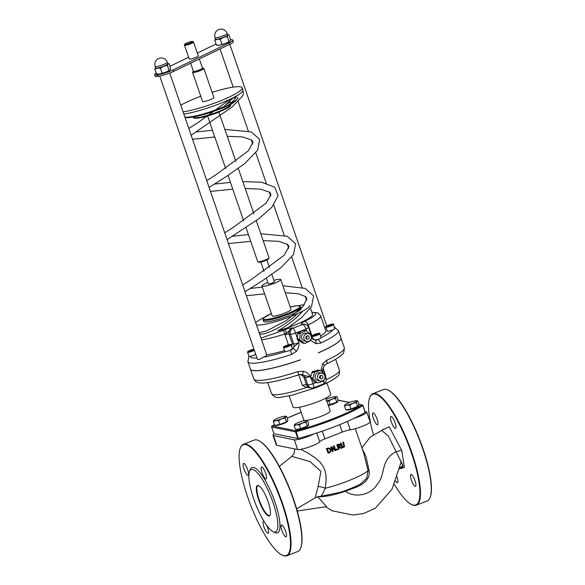 <?xml version="1.0" encoding="UTF-8"?>
<svg xmlns="http://www.w3.org/2000/svg" width="585" height="585" viewBox="0 0 585 585"><rect width="100%" height="100%" fill="white"/><g stroke="black" fill="none" stroke-linecap="round" stroke-linejoin="round"><path stroke-width="0.88" d="M259.535 333.794C264.544 335.944 285.37 325.794 297.524 313.648A28.716 4.439 161 0 1 256.486 324.946A28.716 4.439 161 0 1 256.449 324.938M257.846 261.751L258.841 262.226A5.185 0.804 -19 0 0 263.901 261.195A5.185 0.804 -19 0 0 268.53 258.892L269.02 257.905A5.982 0.921 161 0 1 263.974 260.464A5.982 0.921 161 0 1 257.992 261.802A5.982 0.921 161 0 1 257.846 261.751A5.982 0.921 161 0 1 257.729 261.641L246 227.572M256.259 220.618L269.041 257.744A5.982 0.921 161 0 1 269.02 257.905M193.072 71.216L192.582 72.204A5.982 0.921 -19 0 0 192.56 72.364A5.982 0.921 -19 0 0 192.823 72.525A5.982 0.921 -19 0 0 199.236 71.034A5.982 0.921 -19 0 0 203.873 68.467A5.982 0.921 -19 0 0 203.755 68.357L202.761 67.882A5.185 0.804 161 0 1 198.22 70.427A5.185 0.804 161 0 1 193.072 71.216A5.185 0.804 161 0 1 193.328 70.939M202.381 67.823A5.185 0.804 161 0 1 202.629 67.845A5.185 0.804 161 0 1 202.761 67.882M203.873 68.467L213.876 97.527A5.982 0.921 161 0 1 209.247 100.093A5.982 0.921 161 0 1 202.827 101.585A5.982 0.921 161 0 1 202.564 101.424L192.56 72.364M199.339 58.975L202.483 68.109A4.79 0.739 161 0 1 198.198 70.368A4.79 0.739 161 0 1 193.43 71.231L190.651 63.158M184.48 45.221L189.196 58.931A4.79 0.739 -19 0 0 193.964 58.076A4.79 0.739 -19 0 0 198.249 55.816L193.525 42.105C192.911 41.557 193.942 40.621 187.558 42.69C182.286 45.308 185.189 44.57 184.48 45.221A4.79 0.739 -19 0 0 189.24 44.365A4.79 0.739 -19 0 0 193.525 42.105M226.461 104.386A19.941 3.079 -19 0 0 229.898 101.183L230.665 103.399M233.342 97.636L223.916 106.631C222.863 108.042 229.02 104.949 230.512 103.545L234.461 99.465L237.027 95.626M271.645 426.97L271.667 427.035A0.797 0.76 -78.7 0 1 272.127 426.004A0.797 0.658 -122.1 0 0 271.74 426.333M273.955 433.682L271.667 427.035L295.498 431.818L297.809 438.523L298.226 438.465L295.966 430.787A0.797 0.76 101.3 0 0 295.498 431.818L295.915 431.759A55.838 8.629 -19 0 0 362.861 405.61L362.927 405.478A0.797 0.76 101.3 0 0 361.954 405.017A0.797 0.658 57.9 0 1 362.861 405.61L365.164 412.315L362.949 405.537M365.164 412.315A55.838 8.629 161 0 1 298.226 438.465M297.809 438.523L273.977 433.741M304.953 420.483A13.96 2.157 161 0 1 304.456 420.425A13.96 2.157 161 0 1 303.842 420.059L299.425 407.233M325.823 398.144L330.24 410.97A13.96 2.157 161 0 1 321.545 416.147A13.96 2.157 161 0 1 306.452 420.425M300.719 306.854L301.231 308.346A19.941 3.079 161 0 1 285.794 316.887A19.941 3.079 161 0 1 264.398 321.86A19.941 3.079 161 0 1 263.521 321.326L263.001 319.841A19.941 3.079 -19 0 0 263.886 320.368A19.941 3.079 -19 0 0 287.644 314.503A19.941 3.079 -19 0 0 300.719 306.854L298.979 305.772L297.407 305.728L290.204 306.957M273.882 280.376A9.974 1.543 161 0 1 280.771 279.55L291.03 309.355A9.974 1.543 161 0 1 283.315 313.626A9.974 1.543 161 0 1 272.617 316.112A9.974 1.543 161 0 1 272.179 315.849L261.912 286.043A9.974 1.543 161 0 1 267.85 282.453M302.503 342.81L297.348 339.534L297.677 333.311L303.015 330.328L305.516 330.832A0.797 0.76 -78.7 0 1 306.277 330.905L310.569 334.086A0.797 0.76 -78.7 0 1 310.876 334.81L310.818 335.38M303.015 330.328L303.761 330.401M305.516 330.832L300.661 333.165L298.145 332.66M297.677 333.311L300.215 333.816A0.797 0.76 -78.7 0 1 300.661 333.165M300.215 333.816L299.652 339.337L297.034 338.81M297.348 339.534L299.959 340.06A0.797 0.76 -78.7 0 1 299.652 339.337M299.959 340.06L304.251 343.241L301.736 342.737M310.321 340.251L310.313 340.331A0.797 0.76 -78.7 0 1 309.867 340.982L305.012 343.315A0.797 0.76 -78.7 0 1 304.251 343.241M306.789 341.443L304.478 340.982A3.985 3.81 -78.7 0 1 302.386 334.51A3.985 3.81 -78.7 0 1 306.05 333.165L308.361 333.625A3.985 3.81 101.3 0 0 303.981 338.942A3.985 3.81 101.3 0 0 311.308 338.284A3.985 3.81 101.3 0 0 308.361 333.625M323.52 380.25L323.417 380.674A0.797 0.76 -78.7 0 1 322.876 381.252L317.757 382.817A0.797 0.76 -78.7 0 1 317.019 382.627L313.238 378.802A0.797 0.76 -78.7 0 1 313.033 378.042L314.379 372.652A0.797 0.76 -78.7 0 1 314.913 372.082L320.039 370.517A0.797 0.76 -78.7 0 1 320.777 370.707L324.558 374.524A0.797 0.76 -78.7 0 1 324.755 375.292L324.712 375.482M315.242 382.312L310.628 378.283L310.43 377.515L312.412 371.577L318.24 370.195M321.991 373.223L319.681 372.755A3.985 3.81 101.3 0 0 315.3 378.071A3.985 3.81 101.3 0 0 318.116 380.572L320.426 381.04A3.985 3.81 -78.7 0 1 318.335 374.568A3.985 3.81 -78.7 0 1 324.946 377.881A3.985 3.81 -78.7 0 1 320.426 381.04M298.745 374.824L302.401 385.457L306.789 387.402L310.189 387.694M286.321 333.355L292.478 327.951L286.665 328.697A3.985 1.821 75.6 0 0 286.321 333.355L284.727 334.028L288.405 344.792M260.969 338.064L283.71 330.313A3.985 0.439 72 0 0 284.727 334.028A35.897 5.543 -19 0 1 261.59 339.87M283.71 330.313L286.665 328.697L277.692 330.869A28.716 4.439 161 0 0 312.609 314.43L310.467 308.229M311.907 312.397A31.912 4.929 161 0 1 304.485 321.443A3.985 2.318 64.6 0 1 308.149 324.88A35.897 5.543 -19 0 0 320.675 315.82L325.808 330.722A35.897 5.543 161 0 1 320.456 335.995M304.485 321.443C301.392 323.03 300.507 323.98 301.823 324.302L304.295 324.075M307.132 325.238L308.149 324.88L308.427 325.611A4.79 0.739 -19 0 0 307.805 325.925M290.548 350.005L293.129 348.36L296.536 351.19C298.438 348.601 299.227 345.779 298.913 342.73C295.198 345.508 293.268 347.388 293.129 348.36A4.79 4.57 101.3 0 0 293.736 343.936L292.332 343.651L288.997 333.969C288.471 331.161 289.626 329.158 292.478 327.951L293.18 328.09A4.79 4.57 101.3 0 0 290.401 334.247A4.79 0.739 -19 0 0 295.579 333.04A4.79 0.651 -110.2 0 0 293.18 328.09A43.078 6.654 161 0 0 302.525 324.441A4.79 1.748 67.5 0 1 305.962 328.982A4.79 0.739 -19 0 0 308.587 327.351L311.929 337.04A4.79 0.739 161 0 1 311.388 337.633M282.921 285.794L305.143 288.383L313.611 295.93L311.483 306.708L301.407 317.743L286.665 328.697M284.573 350.576A35.897 5.543 161 0 1 266.723 354.781M310.635 376.777L310.481 376.338C308.873 373.786 306.525 372.089 303.447 371.256A3.985 0.446 104.1 0 1 302.16 374.583C302.942 375.475 305.714 376.06 310.481 376.338A4.79 0.739 -19 0 1 305.311 377.544A4.79 4.57 101.3 0 0 302.16 374.583L299.008 374.736L297.633 371.636A47.86 7.393 161 0 1 255.937 380.199A47.86 7.393 161 0 1 253.824 378.934C255.053 381.442 257.056 382.758 259.85 382.875C265.034 383.672 278.343 381.413 299.001 374.736M295.586 375.789L298.379 374.89M340.982 338.042A47.86 7.393 161 0 1 340.996 338.079L344.331 347.768A47.86 7.393 161 0 1 326.657 360.301A3.985 2.23 65 0 1 326.05 364.17A3.985 2.23 65 0 1 326.042 364.17A3.985 2.23 65 0 1 325.999 364.192M303.447 371.256L297.633 371.636M324.192 365.917A3.985 1.185 -148.5 0 0 324.207 365.896A3.985 1.185 -148.5 0 0 322.745 363.724L320.836 370.766M321.648 371.585L324.207 365.896L326.042 364.17M326.657 360.301L322.745 363.724M310.423 340.134L315.834 343.651A3.985 1.865 -75.5 0 0 314.898 339.878A3.985 1.865 -75.5 0 0 314.869 339.87L311.249 338.539M317.516 339.622A3.985 2.23 65 0 1 320.734 343.088A47.86 7.393 -19 0 0 338.408 330.554L334.24 326.957M248.976 356.309L247.894 361.72A47.86 7.393 -19 0 0 250.007 362.985A47.86 7.393 -19 0 0 291.71 354.422L290.54 350.166M159.756 76.057L257.51 359.446C258.753 359.782 260.683 359.029 263.287 357.186A5.199 0.804 161 0 0 266.84 355.132L169.716 73.045M315.834 343.651L320.734 343.088M317.15 339.614L314.869 339.87M291.71 354.422L296.536 351.19M325.874 327.161A5.382 0.834 161 0 1 324.77 327.717M292.332 343.651L291.593 346.452M323.271 368.718L325.874 376.287L325.677 376.967M303.907 377.259L305.311 377.544L307.849 384.923L306.445 384.637L303.907 377.259L300.661 374.437M313.823 387.723A4.79 0.651 -110.2 0 0 313.026 383.716A4.79 0.739 161 0 1 307.849 384.923A4.79 4.57 101.3 0 0 311.227 387.928A4.79 4.79 0 0 0 313.823 387.723L323.344 384.009A4.79 4.79 0 0 0 326.035 378.027A4.79 0.739 161 0 1 324.426 379.204M323.585 380.199A4.79 1.748 67.5 0 1 323.344 384.009M247.894 361.72L250.46 369.172A47.86 7.393 161 0 0 252.574 370.437A47.86 7.393 161 0 0 300.302 359.819L300.324 359.892A47.86 7.393 161 0 1 252.603 370.51A47.86 7.393 161 0 1 250.49 369.245A47.86 7.393 161 0 1 250.475 369.208M340.996 338.079A47.86 7.393 161 0 1 318.306 352.872L318.277 352.799A47.86 7.393 161 0 0 340.975 338.006L338.408 330.554M301.823 324.302L305.004 324.222A4.79 4.57 101.3 0 0 302.525 324.441L301.823 324.302M297.524 313.648L302.957 311.001C296.31 318.452 287.886 325.077 277.692 330.869M197.306 53.081L214.3 44.884A11.568 1.784 161 0 1 216.048 44.087M188.626 57.264L169.899 66.295M154.608 74.646L155.12 76.13A11.568 1.784 -19 0 0 157.723 76.386L157.211 74.895A11.568 1.784 161 0 1 154.608 74.646A11.568 1.784 161 0 1 156.202 73.023M157.211 74.895L157.701 74.829L158.213 76.321A11.568 1.784 -19 0 0 173.657 71.355L229.525 44.416A11.568 1.784 -19 0 0 233.349 41.593L232.837 40.109A11.568 1.784 161 0 1 229.013 42.924L229.525 44.416M173.657 71.355L173.145 69.864A11.568 1.784 161 0 1 157.701 74.829M173.145 69.864L229.013 42.924M230.483 39.824A11.568 1.784 161 0 1 232.837 40.109M157.723 76.386L158.213 76.321M320.309 375.628A1.792 1.711 -78.7 0 1 319.798 378.173M322.825 376.499A1.792 1.711 101.3 0 0 319.534 376.791A1.792 1.711 101.3 0 0 322.503 378.283A1.792 1.711 101.3 0 0 322.825 376.499M306.167 338.576A1.792 1.711 101.3 0 0 306.672 336.031M309.187 336.909A1.792 1.711 -78.7 0 1 307.227 339.293A1.792 1.711 -78.7 0 1 305.897 337.201A1.792 1.711 -78.7 0 1 309.187 336.909M326.913 382.926L330.766 394.115A19.941 3.079 161 0 1 315.33 402.663A19.941 3.079 161 0 1 293.933 407.628A19.941 3.079 161 0 1 293.048 407.101L289.195 395.906M212.099 92.357A35.897 5.543 161 0 1 242.161 87.794L242.929 90.024A35.897 5.543 161 0 1 222.088 102.726A35.897 5.543 161 0 1 183.844 114.082M180.787 105.212A35.897 5.543 161 0 1 200.779 96.254M242.161 87.794A35.897 5.543 161 0 1 221.32 100.496A35.897 5.543 161 0 1 183.076 111.845M271.849 274.46L274.358 281.758A3.188 0.49 161 0 1 271.886 283.125A3.188 0.49 161 0 1 268.464 283.915A3.188 0.49 161 0 1 268.325 283.835L266.372 278.16M280.771 279.55A9.974 1.543 161 0 1 273.049 283.82A9.974 1.543 161 0 1 262.351 286.306A9.974 1.543 161 0 1 261.912 286.043M255.725 322.84A28.716 4.439 161 0 1 264.281 317.406M298.211 305.721A28.716 4.439 161 0 1 304.375 304.712M309.523 305.487A28.716 4.439 161 0 1 302.957 311.001M274.38 433.821A11.963 1.85 -19 0 0 272.976 435.342L276.31 445.031A11.963 1.85 -19 0 0 276.837 445.353L297.655 449.529A11.963 1.85 -19 0 0 309.633 446.852A11.963 1.85 -19 0 0 319.71 441.733A7.978 1.236 161 0 1 324.916 438.882L342.298 432.088A7.978 1.236 161 0 1 350.276 429.792A11.963 1.85 -19 0 0 363.058 426.026A11.963 1.85 -19 0 0 370.086 421.756L366.751 412.074A11.963 1.85 -19 0 0 366.217 411.752L365.033 411.518M353.83 418.436A11.963 1.85 -19 0 0 366.751 412.074M272.976 435.342A11.963 1.85 -19 0 0 273.502 435.664L294.321 439.84A11.963 1.85 -19 0 0 302.928 438.275A11.963 1.85 -19 0 0 313.787 433.968M342.181 447.423L343.651 447.423L344.587 446.53L343.519 442.136A32.709 5.053 161 0 1 342.986 442.37L344.104 446.201L343.475 446.903L342.583 446.86L341.113 443.181A32.709 5.053 161 0 1 340.565 443.415L341.538 446.253L342.693 447.569L341.304 446.209L340.331 443.372A31.912 4.929 -19 0 0 340.88 443.137L341.113 443.181M343.234 446.86L343.863 446.158L342.744 442.326A31.912 4.929 -19 0 0 343.278 442.084L343.519 442.136M335.819 450.487L334.254 445.938A32.709 5.053 161 0 1 333.699 446.15L334.934 449.748L331.87 446.83A32.709 5.053 161 0 1 331 447.145L332.565 451.686A32.709 5.053 -19 0 0 333.136 451.481L331.783 447.562L335.146 450.735A32.709 5.053 -19 0 0 335.819 450.487M332.565 451.686L330.766 447.094A31.912 4.929 -19 0 0 331.636 446.779L331.87 446.83M335.146 450.735L331.87 447.817M333.699 446.15L333.465 446.106A31.912 4.929 -19 0 0 334.02 445.894L334.254 445.938M334.613 449.441L333.465 446.106M330.81 451.898L331.11 449.66L329.501 448.081L327.439 448.256A31.912 4.929 -19 0 1 326.342 448.629L328.148 453.221A32.709 5.053 -19 0 0 329.26 452.848L330.81 451.898M328.148 453.221L326.342 448.629M329.501 448.081L327.68 448.307A32.709 5.053 161 0 1 326.584 448.673M330.306 451.561L329.099 452.315A32.709 5.053 161 0 1 328.609 452.483L327.403 448.98A32.709 5.053 -19 0 0 327.892 448.819L329.238 448.658L330.459 449.88L330.306 451.561L330.225 449.836L329.004 448.607M328.573 452.366A31.912 4.929 -19 0 0 328.858 452.271L330.064 451.51M341.845 448.081L339.666 446.728L340.082 445.031L339.263 444.234L337.867 444.388A31.912 4.929 -19 0 1 336.755 444.834L338.547 449.426A32.709 5.053 -19 0 0 339.124 449.2L338.503 447.386A32.709 5.053 -19 0 0 339.154 447.123L341.121 448.388A32.709 5.053 -19 0 0 341.845 448.081M339.263 444.234L338.093 444.439A32.709 5.053 161 0 1 336.982 444.885M338.305 444.944L339.512 445.317L339.519 446.136L338.832 446.684A32.709 5.053 161 0 1 338.327 446.881L337.735 445.178A32.709 5.053 -19 0 0 338.305 444.944L338.993 444.819M338.284 446.764A31.912 4.929 -19 0 0 338.598 446.633L339.285 446.084L338.803 444.783M338.547 449.426L336.755 444.834M341.121 448.388L339.059 447.167M336.836 450.099A32.709 5.053 -19 0 0 337.545 449.821L337.011 448.907A31.912 4.929 -19 0 1 336.302 449.178L336.836 450.099L336.302 449.178M337.245 448.951A32.709 5.053 161 0 1 336.536 449.229M355.314 428.673L363.548 452.578L368.06 470.64L369.077 470.545L365.991 456.512L362.21 448.695M340.397 492.27L320.653 496.358C321.75 495.539 323.256 492.848 325.165 488.285L326.086 481.009L325.991 475.627L325.063 470.801L323.095 466.282L320.163 462.304L315.256 457.85L307.608 452.878L300.653 449.339M294.694 448.929L294.277 453.061L291.856 456.366L310.021 461.616L320.938 471.305L318.116 486.588A7.978 3.4 17 0 1 325.165 488.285A31.912 4.929 161 0 0 368.06 470.64L366.722 478.259L360.967 483.641C356.309 486.376 349.428 489.257 340.324 492.299M317.494 496.731L320.653 496.358A0.797 0.622 -93.3 0 1 321.07 496.687C327.914 496.307 336.031 494.479 345.421 491.224L352.704 488.46C359.673 486.376 371 480.768 369.077 470.545M321.07 496.687L317.348 496.745M296.632 508.818L315.52 497.63L318.189 496.665M297.26 511.019L326.554 506.647L318.445 497.521M318.13 497.06L318.437 497.528M318.116 486.588L315.213 497.608M300.631 548.182L300.829 547.692A59.429 14.983 -111.3 0 0 290.27 490.215A59.429 14.983 -111.3 0 0 259.075 440.805L258.599 440.578A59.831 15.086 68.7 0 1 293.304 499.29A59.831 15.086 68.7 0 1 300.631 548.182A59.831 15.086 68.7 0 1 297.721 551.538L286.935 555.75A59.831 15.086 -111.3 0 0 282.518 503.502A59.831 15.086 -111.3 0 0 243.404 444.293A59.831 15.086 -111.3 0 0 240.493 447.649L240.296 448.139A59.429 14.983 68.7 0 1 278.767 494.713A59.429 14.983 68.7 0 1 282.05 555.026A59.429 14.983 68.7 0 1 247.579 496.709A59.429 14.983 68.7 0 1 240.296 448.139M383.168 429.229L381.676 430.443L388.36 436.03L402.926 465.499L398.992 468.622M399.087 468.197L402.846 467.005C402.911 464.556 400.71 461.126 400.557 461.558L401.793 462.084M401.317 462.399L400.674 463.474M394.305 484.329A59.429 14.983 -111.3 0 0 411.474 504.475A59.429 14.983 -111.3 0 0 408.191 444.161A59.429 14.983 -111.3 0 0 369.727 397.588A59.429 14.983 -111.3 0 0 373.398 434.648M391.402 422.063A6.384 1.609 -111.3 0 0 395.577 428.381A6.384 1.609 -111.3 0 0 394.751 421.851A6.384 1.609 -111.3 0 0 390.934 416.491A6.384 1.609 -111.3 0 0 391.402 422.063M411.357 480.022A6.384 1.609 -111.3 0 0 415.533 486.34A6.384 1.609 -111.3 0 0 414.707 479.81A6.384 1.609 -111.3 0 0 410.889 474.45A6.384 1.609 -111.3 0 0 411.357 480.022M395.577 481.075A6.384 1.609 -111.3 0 0 397.544 482.727A6.384 1.609 -111.3 0 0 396.952 476.812M373.413 418.45A6.384 1.609 -111.3 0 0 377.581 424.768A6.384 1.609 -111.3 0 0 376.762 418.238A6.384 1.609 -111.3 0 0 372.938 412.878A6.384 1.609 -111.3 0 0 373.413 418.45M400.25 464.366A15.956 4.022 -111.3 0 0 401.01 462.918M369.727 397.588L369.917 397.098A59.831 15.086 68.7 0 1 372.828 393.742A59.831 15.086 68.7 0 1 411.942 452.951A59.831 15.086 68.7 0 1 416.359 505.199A59.831 15.086 68.7 0 1 411.95 504.701L411.474 504.475M416.359 505.199L427.145 500.987A59.831 15.086 -111.3 0 0 430.055 497.63A59.831 15.086 -111.3 0 0 422.728 448.739A59.831 15.086 -111.3 0 0 388.03 390.027A59.831 15.086 -111.3 0 0 383.614 389.53L372.828 393.742M388.03 390.027L388.506 390.253A59.429 14.983 68.7 0 1 419.701 439.664A59.429 14.983 68.7 0 1 430.253 497.14L430.055 497.63M258.109 485.448A16.351 4.124 -111.3 0 0 259.842 503.005A16.351 4.124 -111.3 0 0 270.116 515.041A16.351 4.124 -111.3 0 0 267.213 499.224A16.351 4.124 -111.3 0 0 258.628 485.63A16.351 4.124 -111.3 0 0 258.109 485.448M270.211 514.778A15.956 4.022 68.7 0 1 269.539 515.443A15.956 4.022 68.7 0 1 259.989 502.047A15.956 4.022 68.7 0 1 257.926 485.725A15.956 4.022 68.7 0 1 258.599 485.682A15.956 4.022 68.7 0 1 258.87 485.755M252.596 469.426A33.506 8.446 68.7 0 1 273.626 504.285A33.506 8.446 68.7 0 1 273.093 531.655A33.506 8.446 68.7 0 1 255.506 503.795A33.506 8.446 68.7 0 1 249.554 471.393A33.506 8.446 68.7 0 1 252.596 469.426M243.404 444.293L254.19 440.081A59.831 15.086 68.7 0 1 258.599 440.578M282.05 555.026L282.526 555.253A59.831 15.086 -111.3 0 0 286.935 555.75M273.093 531.655L274.994 532.569A35.1 8.848 -111.3 0 0 275.557 503.897A35.1 8.848 -111.3 0 0 253.524 467.371A35.1 8.848 -111.3 0 0 250.336 469.441L249.554 471.393M243.989 469.009A6.384 1.609 -111.3 0 0 248.157 475.32A6.384 1.609 -111.3 0 0 247.338 468.79A6.384 1.609 -111.3 0 0 243.514 463.43A6.384 1.609 -111.3 0 0 243.989 469.009M264.208 521.608A6.384 1.609 -111.3 0 0 263.477 521.396A6.384 1.609 -111.3 0 0 263.945 526.968A6.384 1.609 -111.3 0 0 268.12 533.286A6.384 1.609 -111.3 0 0 266.68 525.308M281.933 530.58A6.384 1.609 -111.3 0 0 286.109 536.891A6.384 1.609 -111.3 0 0 285.283 530.361A6.384 1.609 -111.3 0 0 281.465 525.001A6.384 1.609 -111.3 0 0 281.933 530.58M261.978 472.614A6.384 1.609 -111.3 0 0 266.146 478.932A6.384 1.609 -111.3 0 0 265.327 472.402A6.384 1.609 -111.3 0 0 261.502 467.042A6.384 1.609 -111.3 0 0 261.978 472.614M306.357 420.41L307.461 420.6L306.547 420.9L305.992 422.268L302.489 423.028A6.384 0.987 -19 0 0 306.547 420.9A6.384 0.987 -19 0 0 306.357 420.41A6.384 0.987 -19 0 0 304.697 420.527A6.384 0.987 -19 0 0 298.789 422.29A6.384 0.987 -19 0 0 294.745 424.41A6.384 0.987 -19 0 0 296.58 424.79A6.384 0.987 -19 0 0 302.489 423.028L299.352 424.864L296.58 424.79L294.182 425.785L294.745 424.41A6.384 0.987 -19 0 0 294.73 424.417L294.745 424.41M305.992 422.268L307.3 426.055L308.77 424.388L307.461 420.6M307.3 426.055L300.653 428.651L295.483 429.58L294.182 425.785M300.653 428.651L299.352 424.864M308.207 425.032L308.317 425.353A6.384 0.987 161 0 1 303.374 428.088A6.384 0.987 161 0 1 296.529 429.675A6.384 0.987 161 0 1 296.244 429.507L296.222 429.441M356.689 400.747L357.793 400.937L356.879 401.237L356.323 402.604L352.821 403.372A6.384 0.987 -19 0 0 356.879 401.237A6.384 0.987 -19 0 0 356.689 400.747A6.384 0.987 -19 0 0 355.029 400.871A6.384 0.987 -19 0 0 349.121 402.626A6.384 0.987 -19 0 0 345.077 404.747A6.384 0.987 -19 0 0 346.912 405.134A6.384 0.987 -19 0 0 352.821 403.372L349.684 405.2L346.912 405.134L344.514 406.129L345.077 404.747A6.384 0.987 -19 0 0 345.062 404.761L345.077 404.747M356.323 402.604L357.632 406.399L359.102 404.725L357.793 400.937M357.632 406.399L350.985 408.988L345.815 409.917L344.514 406.129M350.985 408.988L349.684 405.2M358.539 405.368L358.649 405.69A6.384 0.987 161 0 1 353.706 408.425A6.384 0.987 161 0 1 346.861 410.019A6.384 0.987 161 0 1 346.576 409.851L346.554 409.785M335.878 396.572L336.982 396.762L336.061 397.061L335.512 398.429L332.009 399.197A6.384 0.987 -19 0 0 336.061 397.061A6.384 0.987 -19 0 0 335.878 396.572A6.384 0.987 -19 0 0 334.21 396.696A6.384 0.987 -19 0 0 328.302 398.451A6.384 0.987 -19 0 0 326.24 399.343M326.744 400.827A6.384 0.987 -19 0 0 332.009 399.197L328.865 401.025L326.101 400.959M335.512 398.429L336.814 402.224L338.284 400.549L336.982 396.762M336.814 402.224L328.236 405.164M330.174 404.813L328.865 401.025M337.72 401.193L337.83 401.515A6.384 0.987 161 0 1 334.759 403.511A6.384 0.987 161 0 1 328.39 405.595M285.546 416.235L286.65 416.425L285.729 416.725L285.18 418.092L281.67 418.853A6.384 0.987 -19 0 0 285.729 416.725A6.384 0.987 -19 0 0 285.546 416.235A6.384 0.987 -19 0 0 283.879 416.352A6.384 0.987 -19 0 0 277.97 418.114A6.384 0.987 -19 0 0 273.926 420.235A6.384 0.987 -19 0 0 275.769 420.615A6.384 0.987 -19 0 0 281.67 418.853L278.533 420.688L275.769 420.615L273.363 421.609L273.926 420.235A6.384 0.987 -19 0 0 273.919 420.242L273.926 420.235M285.18 418.092L286.482 421.88L287.22 421.046L287.952 420.213L286.65 416.425M286.482 421.88L279.842 424.476L274.672 425.397L273.363 421.609M279.842 424.476L278.533 420.688M287.389 420.856L287.498 421.178A6.384 0.987 161 0 1 282.562 423.913A6.384 0.987 161 0 1 275.711 425.5A6.384 0.987 161 0 1 275.433 425.332L275.411 425.266M319.673 333.728C320.858 332.785 318.979 333.099 314.028 334.657C312.112 335.673 311.483 336.229 312.134 336.324A3.985 0.614 -19 0 0 312.31 336.426A3.985 0.614 -19 0 0 317.055 335.256A3.985 0.614 -19 0 0 319.673 333.728L321.055 337.75A3.985 0.614 161 0 1 319.278 338.934A3.985 0.614 161 0 1 315.432 340.236M317.209 333.808L317.882 333.94L316.419 334.715L313.618 335.212L317.209 333.808L317.355 334.218M315.286 335.051L315.081 334.445M255.601 354.43A3.985 0.614 161 0 1 251.989 355.863A3.985 0.614 161 0 1 249.13 356.382A3.985 0.614 161 0 1 248.954 356.28L247.565 352.25A3.985 0.614 -19 0 0 247.74 352.36A3.985 0.614 -19 0 0 252.493 351.183A3.985 0.614 -19 0 0 254.219 350.408M252.647 349.735L253.312 349.874L251.85 350.642L249.049 351.139L252.647 349.735L252.786 350.144M250.724 350.978L250.512 350.371M292.412 349.055A3.985 0.614 161 0 1 289.012 350.759A3.985 0.614 161 0 1 285.078 351.629A3.985 0.614 161 0 1 284.902 351.526L283.513 347.505A3.985 0.614 -19 0 0 283.688 347.607A3.985 0.614 -19 0 0 288.442 346.437A3.985 0.614 -19 0 0 291.059 344.901C292.244 343.965 290.357 344.272 285.407 345.837C283.498 346.854 282.862 347.41 283.513 347.505M288.595 344.989L289.261 345.121L287.798 345.889L284.997 346.393L288.595 344.989L288.734 345.399M286.672 346.225L286.467 345.618M333.399 324.514L334.788 328.543A3.985 0.614 161 0 1 331.695 330.247A3.985 0.614 161 0 1 327.417 331.242A3.985 0.614 161 0 1 327.242 331.139L325.86 327.117A3.985 0.614 -19 0 0 326.035 327.22A3.985 0.614 -19 0 0 330.788 326.05A3.985 0.614 -19 0 0 333.399 324.514C334.583 323.578 332.704 323.885 327.754 325.45C325.838 326.467 325.209 327.022 325.86 327.117M330.934 324.602L331.607 324.733L330.145 325.501L327.344 326.006L330.934 324.602L331.081 325.011M329.011 325.838L328.807 325.238M165.745 72.182A6.779 1.046 161 0 1 159.471 74.054A6.779 1.046 161 0 1 157.701 74.185L156.531 73.981L159.471 74.054L165.745 72.182L170.059 69.922A6.779 1.046 161 0 1 170.045 69.937A6.779 1.046 161 0 1 165.745 72.182M160.363 68.167L157.416 68.094A6.779 1.046 -19 0 0 163.698 66.222L160.363 68.167L162.023 73.001M167.807 63.436L168.985 63.641L168.005 63.955L167.42 65.41L163.698 66.222A6.779 1.046 -19 0 0 168.005 63.955A6.779 1.046 -19 0 0 167.807 63.436A6.779 1.046 -19 0 0 167.646 63.414M154.864 69.154L155.456 67.699A6.779 1.046 -19 0 0 157.416 68.094L154.864 69.154L156.531 73.981M170.045 69.937L170.644 68.467L168.985 63.641M169.08 70.244L167.42 65.41M167.251 62.259L167.763 63.75A6.384 0.987 161 0 1 162.827 66.485A6.384 0.987 161 0 1 155.976 68.072A6.384 0.987 161 0 1 155.698 67.904L155.179 66.419A6.384 0.987 -19 0 0 155.464 66.588A6.384 0.987 -19 0 0 162.308 64.993A6.384 0.987 -19 0 0 167.251 62.259A6.384 6.384 0 0 0 156.414 60.138A6.384 6.384 0 0 0 155.179 66.419M225.627 43.356A6.779 1.046 161 0 1 219.353 45.221A6.779 1.046 161 0 1 217.583 45.352L216.413 45.147L219.353 45.221L225.627 43.356L229.942 41.089A6.779 1.046 161 0 1 229.927 41.104A6.779 1.046 161 0 1 225.627 43.356M220.245 39.334L217.298 39.261A6.779 1.046 -19 0 0 223.58 37.389L220.245 39.334L221.905 44.167M227.689 34.603L228.867 34.807L227.887 35.129L227.302 36.577L223.58 37.389A6.779 1.046 -19 0 0 227.887 35.129A6.779 1.046 -19 0 0 227.689 34.603A6.779 1.046 -19 0 0 227.528 34.588M214.746 40.321L215.339 38.866A6.779 1.046 -19 0 0 217.298 39.261L214.746 40.321L216.413 45.147M229.927 41.104L230.527 39.634L228.867 34.807M228.962 41.411L227.302 36.577M227.134 33.433L227.645 34.917A6.384 0.987 161 0 1 222.709 37.652A6.384 0.987 161 0 1 215.858 39.246A6.384 0.987 161 0 1 215.58 39.078L215.061 37.586A6.384 0.987 -19 0 0 215.346 37.754A6.384 0.987 -19 0 0 222.19 36.168A6.384 0.987 -19 0 0 227.134 33.433A6.384 6.384 0 0 0 216.296 31.305A6.384 6.384 0 0 0 215.061 37.586M187.588 42.683A3.985 0.614 161 0 1 192.436 41.82A3.985 0.614 161 0 1 186.213 44.248A3.985 0.614 161 0 1 187.588 42.683M194.257 117.702A19.144 2.962 -19 0 0 217.876 112.517M217.854 111.815A19.941 3.079 161 0 1 194.096 117.68A19.941 3.079 161 0 1 193.211 117.146C193.167 117.958 194.3 118.331 196.611 118.265C201.942 117.797 209.042 115.881 217.912 112.51C231.828 106.382 230.234 106.587 230.929 104.159A19.941 3.079 161 0 1 217.854 111.815M227.294 103.625A19.941 3.079 161 0 1 227.755 103.589M235.835 97.783A27.919 4.314 -19 0 0 233.232 97.761M184.882 117.095A27.919 4.314 -19 0 0 219.141 109.3L196.026 116.473L187.675 117.687L184.992 117.424M223.916 106.631A28.716 4.439 161 0 1 219.112 108.598A28.716 4.439 161 0 1 184.904 117.037A28.716 4.439 161 0 1 184.86 117.029M219.17 109.3C230.285 105.424 236.537 101.512 237.941 97.578A28.716 4.439 161 0 1 230.512 103.545M358.993 404.425L361.954 405.017A55.041 8.504 161 0 1 295.966 430.787L272.127 426.004A55.041 8.504 161 0 1 274.409 424.637M287.235 418.129A55.041 8.504 161 0 1 301.165 412.279L287.235 418.121M338.181 400.25L349.442 402.509M290.211 306.964A19.144 2.962 161 0 1 299.659 306.84A19.144 2.962 161 0 1 287.155 313.714A19.144 2.962 161 0 1 265.327 319.432A19.144 2.962 161 0 1 271.352 313.458L263.703 317.926L263.001 319.841M317.516 370.012L320.039 370.517M317.019 382.627L314.489 382.122M310.628 378.283L313.238 378.802M313.033 378.042L310.43 377.515M311.863 372.148L314.379 372.652M314.913 372.082L312.412 371.577M306.789 387.402A35.897 5.543 161 0 1 271.55 393.668C274.058 397.105 277.122 398.305 280.749 397.259L291.783 395.321L316.192 387.548C324.222 384.403 330.357 381.442 334.605 378.649L337.582 376.287C339.095 375.387 339.717 373.391 339.432 370.29A35.897 5.543 161 0 1 326.298 379.636M297.962 339.98L298.913 342.73A4.79 0.739 161 0 1 293.736 343.936L290.401 334.247L288.997 333.969A4.79 0.739 -19 0 0 284.953 334.781M312.134 336.324L308.427 325.611M321.889 371.826A4.79 0.739 -19 0 0 323.498 370.649L323.293 368.528M285.4 351.651A43.875 6.779 161 0 1 263.287 357.186M256.83 357.998A43.875 6.779 161 0 1 250.329 356.287M332.902 329.772A43.875 6.779 161 0 1 321.048 337.72M325.874 376.287A4.79 0.739 -19 0 0 325.501 376.469M316.083 382.568A47.86 7.393 161 0 1 313.026 383.716L311.425 379.065M311.227 387.928L309.816 387.643A4.79 4.57 -78.7 0 1 306.445 384.637A4.79 0.739 -19 0 0 302.401 385.457M297.173 337.691L295.579 333.04A47.86 7.393 -19 0 0 305.962 328.982L306.737 331.249M339.731 424.644L342.298 432.088M350.276 429.792L347.388 421.405M316.719 433.032L319.71 441.733M324.916 438.882L322.262 431.174M276.837 445.353L273.502 435.664M352.667 487.539L352.704 488.46M350.729 488.512L350.861 489.184M398.89 469.031L404.403 467.415L401.785 450.596A4.79 0.804 -18.8 0 0 396.067 451.942M401.785 450.596L389.2 426.779L382.488 430.004M395.979 451.686C380.009 460.139 385.983 474.618 377.427 484C370.649 495.51 354.656 498.201 345.421 491.224M297.655 449.529L294.321 439.84M316.763 334.781A3.51 0.541 161 0 1 312.5 335.549A3.51 0.541 161 0 1 317.977 333.406A3.51 0.541 161 0 1 316.763 334.781M254.029 349.852A3.51 0.541 161 0 1 252.201 350.707A3.51 0.541 161 0 1 248.157 351.76A3.51 0.541 161 0 1 249.481 350.583A3.51 0.541 161 0 1 253.824 349.274M288.149 345.962A3.51 0.541 161 0 1 283.886 346.722A3.51 0.541 161 0 1 289.363 344.58A3.51 0.541 161 0 1 288.149 345.962M330.488 325.574A3.51 0.541 161 0 1 326.225 326.335A3.51 0.541 161 0 1 331.702 324.2A3.51 0.541 161 0 1 330.488 325.574M207.587 116.013L225.715 168.663M228.04 175.405L243.674 220.83M218.9 112.123L235.938 161.599M238.3 168.451L253.897 213.766M274.402 424.615L271.959 426.077A0.797 0.797 0 0 0 271.63 427.013L273.941 433.719M365.274 412.206L362.963 405.5A0.797 0.797 0 0 0 362.364 404.981L358.949 404.293M338.525 400.198L349.647 402.429M303.476 330.269L305.984 330.774M302.036 342.868L304.544 343.373M317.874 369.991L320.397 370.495M314.876 382.327L317.399 382.831M311.834 312.193L317.896 312.865L320.675 315.82M344.331 347.768C344.119 352.17 343.358 354.437 342.049 354.554C338.971 357.457 333.633 360.66 326.05 364.17M311.929 337.04L313.94 339.483L314.898 339.878M267.733 382.575L271.55 393.668M335.614 359.205L339.432 370.29M323.498 370.649L326.035 378.027M250.49 369.245L253.824 378.934M308.587 327.351A4.79 4.79 0 0 0 305.004 324.222M242.892 90.77L243.484 93.198L242.753 95.852L232.34 106.828L191.134 135.267M196.136 131.961L212.487 130.25M230.512 99.033L197.196 123.164L188.794 128.459M192.509 139.252L214.812 137.007M227.214 136.276L242.907 137.007L251.85 140.173L253.02 142.25L248.259 150.923L215.156 175.332L206.754 180.619M224.859 129.417L251.265 131.896L259.725 139.442L257.597 150.213L244.925 163.42L226.863 176.165L209.101 187.427M214.095 184.129L230.453 182.418M210.468 191.412L232.779 189.167M245.181 188.436L260.873 189.167L269.817 192.333L270.979 194.41L266.219 203.083L233.115 227.492L224.713 232.786M228.435 243.579L250.738 241.327M263.14 240.596L278.833 241.327L287.783 244.501L288.939 246.577L284.178 255.25L251.082 279.652L242.68 284.946M232.062 236.289L248.413 234.578M260.778 233.744L287.191 236.23L295.644 243.755L293.516 254.548L280.851 267.747L262.782 280.486L245.02 291.754M250.022 288.456L262.292 287.133M246.395 295.739L264.603 293.86M285.305 292.712L298.365 293.765L305.736 296.661L306.906 298.745L302.862 306.598L286.306 320.587L266.577 330.949L259.096 332.631M227.06 239.587L258.767 218.783L271.974 207.112L278.08 195.719L274.789 187.237L261.758 182.257L242.819 181.577M326.788 325.918L229.81 44.277M306.664 300.536L305.18 296.222M302.16 287.469L291.718 257.129M288.697 248.369L287.213 244.055M284.2 235.302L273.758 204.969M270.738 196.209L269.254 191.895M266.241 183.142L255.791 152.802M252.778 144.049L251.294 139.735M248.281 130.974L238.139 101.527M233.181 87.136L220.048 48.986M260.83 262.073L264.047 271.403M266.862 259.996L269.495 267.645M291.856 456.366L279.316 466.384M325.786 506.764L332.024 510.756L352.938 515.049L363.563 513.528L375.373 508.233L392.009 489.206L400.74 463.357M361.903 447.803L370.13 437.2L381.669 430.443M253.824 349.26L249.459 350.583L247.726 351.607L247.565 352.25M291.059 344.901L292.442 348.931"/></g></svg>
